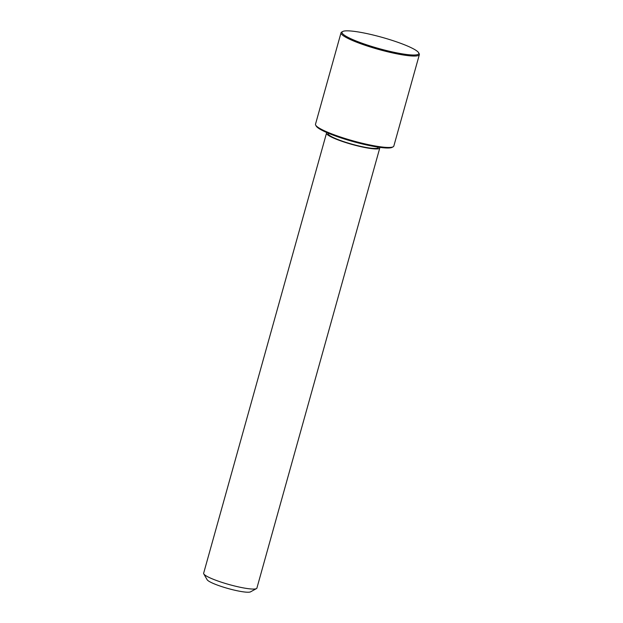 <?xml version="1.0" encoding="UTF-8"?>
<svg xmlns="http://www.w3.org/2000/svg" width="623" height="623" viewBox="0 0 623 623"><rect width="100%" height="100%" fill="white"/><g stroke="black" fill="none" stroke-linecap="round" stroke-linejoin="round"><path stroke-width="0.93" d="M328.204 133.158L328.087 133.563A26.026 3.8 15.6 0 0 333.998 137.878A26.026 3.8 15.6 0 0 361.293 146.506A26.026 3.8 15.6 0 0 378.216 147.558L378.332 147.153M326.974 132.629A27.646 4.042 15.6 0 0 326.522 133.127A27.646 4.042 15.6 0 0 332.799 137.714A27.646 4.042 15.6 0 0 361.807 146.88A27.646 4.042 15.6 0 0 379.781 147.994A27.646 4.042 15.6 0 0 379.656 147.34M326.522 133.127L203.643 573.238A27.646 4.042 15.6 0 0 203.776 573.892A27.646 4.042 15.6 0 0 209.92 577.825A27.646 4.042 15.6 0 0 237.028 586.57A27.646 4.042 15.6 0 0 256.45 588.603A27.646 4.042 15.6 0 0 256.902 588.104L379.781 147.994M203.776 573.892L207.148 579.74A22.771 3.325 15.6 0 0 212.209 582.972A22.771 3.325 15.6 0 0 234.544 590.176A22.771 3.325 15.6 0 0 250.532 591.85L256.45 588.603M342.689 31.5L341.7 32.046A40.659 5.942 15.6 0 0 341.03 32.77L315.503 124.203A40.659 5.942 15.6 0 0 315.697 125.168L316.258 126.142A39.849 5.817 15.6 0 0 325.12 131.803A39.849 5.817 15.6 0 0 364.19 144.411A39.849 5.817 15.6 0 0 392.179 147.34L393.168 146.794A40.659 5.942 15.6 0 0 393.829 146.07L419.357 54.637A40.659 5.942 15.6 0 0 419.162 53.671L418.601 52.698A39.849 5.817 15.6 0 0 409.747 47.029A39.849 5.817 15.6 0 0 370.669 34.429A39.849 5.817 15.6 0 0 342.689 31.5A39.849 5.817 15.6 0 0 351.076 38.828A39.849 5.817 15.6 0 0 395.535 52.605A39.849 5.817 15.6 0 0 418.601 52.698M315.697 125.168A40.659 5.942 15.6 0 0 324.739 130.947A40.659 5.942 15.6 0 0 364.611 143.804A40.659 5.942 15.6 0 0 393.168 146.794M341.03 32.77A40.659 5.942 15.6 0 0 350.266 39.514A40.659 5.942 15.6 0 0 392.918 53.002A40.659 5.942 15.6 0 0 419.357 54.637"/></g></svg>
